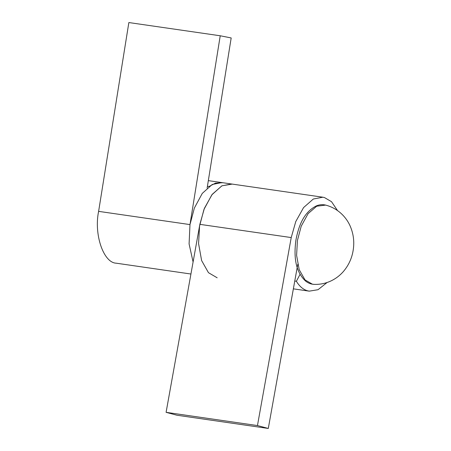 <?xml version="1.0" encoding="UTF-8"?>
<svg xmlns="http://www.w3.org/2000/svg" width="451" height="451" viewBox="0 0 451 451"><rect width="100%" height="100%" fill="white"/><g stroke="black" fill="none" stroke-linecap="round" stroke-linejoin="round"><path stroke-width="0.68" d="M190.931 274.022L116.217 263.187C103.459 262.82 93.78 234.317 98.617 211.361L128.856 22.55L220.229 35.776L231.183 37.946L207.139 188.061M207.426 186.274L209.033 186.505L215.471 183.134L222.591 182.717M208.328 180.631L221.892 182.593L212.212 184.482L202.268 193.406L194.381 208.024L189.984 224.592L189.087 243.912L193.09 261.992L189.087 243.912L189.984 224.592L220.229 35.776M294.768 281.041L296.38 281.272C299.487 286.419 303.252 289.604 307.672 290.827L309.251 291.149L318.028 289.711L327.138 282.478M337.545 210.6L331.519 201.693L324.427 197.538L322.848 197.211L313.327 199.021L303.574 207.578L295.76 221.582L291.222 237.57L257.453 425.564L268.289 428.45L297.756 264.399M232.186 184.104L221.96 185.795L212.201 194.353L204.388 208.351L199.855 224.344L166.086 412.338L257.453 425.564M300.073 274.315L296.38 281.272M166.086 412.338L176.922 415.224L268.289 428.45M221.892 182.593L231.481 183.985L221.807 185.874L211.863 194.798L203.976 209.411L199.579 225.979L198.575 243.574L201.625 260.565L208.463 272.68L217.179 277.799M189.984 224.592L98.617 211.361M199.855 224.344L291.222 237.57M325.656 205.098L316.681 206.22L308.084 213.656L301.223 226.182L297.423 240.479L296.6 255.351L299.205 269.692L305.011 279.896L312.391 284.181L314.178 284.384C311.032 284.248 308.157 283.138 305.553 281.052C295.01 271.192 293.838 256.027 295.879 240.287C298.663 225.382 303.98 212.077 316.439 205.848C319.533 204.585 322.6 204.337 325.656 205.098C331.564 206.648 336.773 209.484 341.277 213.616C344.908 216.987 347.777 220.911 349.875 225.387C353.449 233.325 354.554 241.584 353.189 250.17C351.904 258.344 348.544 265.566 343.121 271.835C339.834 275.522 335.972 278.47 331.536 280.669C326.056 283.335 320.266 284.575 314.178 284.384M293.364 288.849L309.251 291.149M231.481 183.985L322.848 197.211"/></g></svg>
